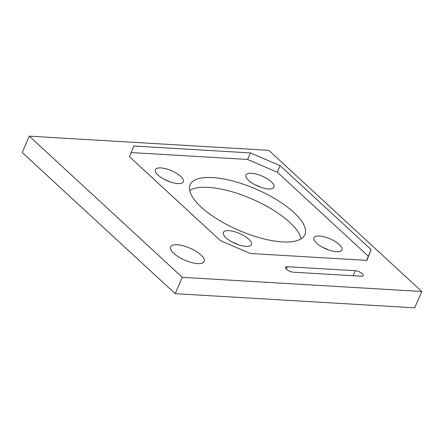 <?xml version="1.0" encoding="UTF-8"?>
<svg xmlns="http://www.w3.org/2000/svg" width="444" height="444" viewBox="0 0 444 444"><rect width="100%" height="100%" fill="white"/><g stroke="black" fill="none" stroke-linecap="round" stroke-linejoin="round"><path stroke-width="0.67" d="M293.301 272.183A5.339 1.909 -156.5 0 1 287.773 270.257A5.339 1.909 -156.5 0 1 285.425 267.31A5.339 1.909 -156.5 0 1 287.346 266.694L355.294 270.712A5.339 1.909 -156.5 0 1 360.817 272.644A5.339 1.909 -156.5 0 1 363.164 275.591A5.339 1.909 -156.5 0 1 361.244 276.207L293.301 272.183M177.2 244.761A18.309 6.538 -156.5 0 1 196.148 251.371A18.309 6.538 -156.5 0 1 204.196 261.472A18.309 6.538 -156.5 0 1 184.798 260.167A18.309 6.538 -156.5 0 1 170.613 246.87A18.309 6.538 -156.5 0 1 177.2 244.761M247.574 159.452L250.416 152.919L280.153 165.69L277.311 172.228L247.574 159.452L131.196 152.57M366.622 260.373L371.123 249.628L366.888 260.389L250.25 253.485L220.507 240.715L129.543 156.776L133.772 146.015L250.416 152.919M328.571 249.95A15.257 5.45 23.5 0 0 323.132 247.586M319.48 236.019A15.257 5.45 -156.5 0 1 335.27 241.53A15.257 5.45 -156.5 0 1 341.974 249.95A15.257 5.45 -156.5 0 1 325.807 248.862A15.257 5.45 -156.5 0 1 313.991 237.784A15.257 5.45 -156.5 0 1 319.48 236.019M260.556 187.196A15.257 5.45 23.5 0 0 255.117 184.826M251.465 173.265A15.257 5.45 -156.5 0 1 267.255 178.777A15.257 5.45 -156.5 0 1 273.959 187.196A15.257 5.45 -156.5 0 1 257.798 186.108A15.257 5.45 -156.5 0 1 245.976 175.025A15.257 5.45 -156.5 0 1 251.465 173.265M169.963 181.835A15.257 5.45 23.5 0 0 164.524 179.47M160.872 167.904A15.257 5.45 -156.5 0 1 176.662 173.415A15.257 5.45 -156.5 0 1 183.366 181.835A15.257 5.45 -156.5 0 1 167.199 180.747A15.257 5.45 -156.5 0 1 155.383 169.663A15.257 5.45 -156.5 0 1 160.872 167.904M237.978 244.589A15.257 5.45 23.5 0 0 232.534 242.224M228.888 230.664A15.257 5.45 -156.5 0 1 244.672 236.169A15.257 5.45 -156.5 0 1 251.382 244.589A15.257 5.45 -156.5 0 1 235.215 243.501A15.257 5.45 -156.5 0 1 223.393 232.423A15.257 5.45 -156.5 0 1 228.888 230.664M301.06 238.861A62.56 22.339 23.5 0 0 266.883 206.321A62.56 22.339 23.5 0 0 208.369 187.379A62.56 22.339 23.5 0 0 189.655 190.421M212.632 177.578A62.56 22.339 -156.5 0 1 277.361 200.161A62.56 22.339 -156.5 0 1 304.861 234.682A62.56 22.339 -156.5 0 1 238.583 230.225A62.56 22.339 -156.5 0 1 190.121 184.793A62.56 22.339 -156.5 0 1 212.632 177.578M368.281 256.16L277.311 172.228M280.153 165.69L371.123 249.628M421.8 291.497L182.29 277.328L175.186 293.662L414.696 307.836L421.8 291.497L268.814 150.338L29.304 136.164L22.2 152.503L175.186 293.662M182.29 277.328L29.304 136.164M286.286 269.136L287.346 266.694M353.113 275.724L355.294 270.712"/></g></svg>
